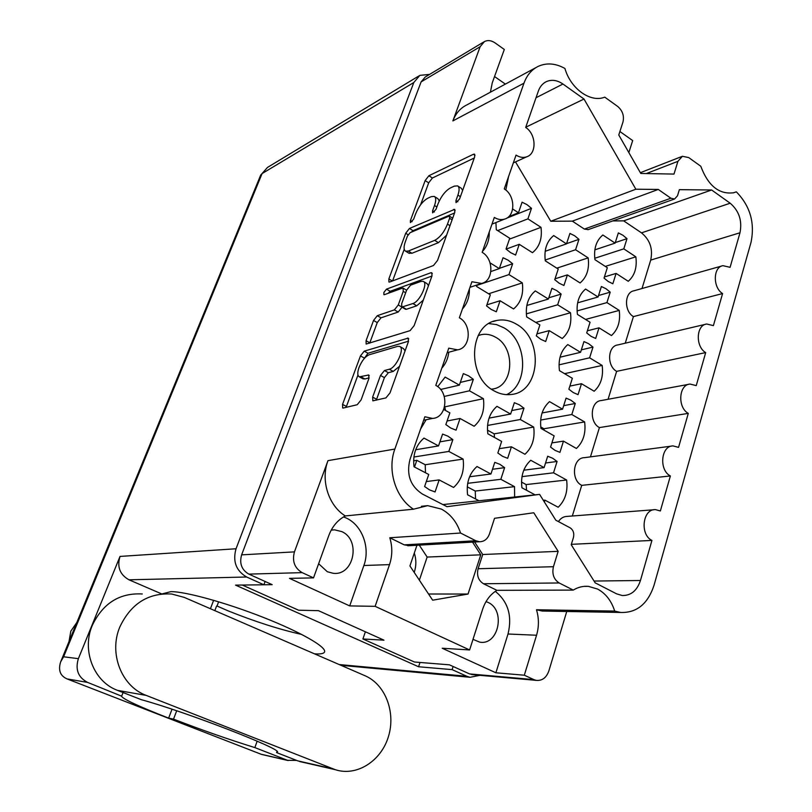 <?xml version="1.0" encoding="UTF-8"?>
<svg xmlns="http://www.w3.org/2000/svg" width="812" height="812" viewBox="0 0 812 812"><rect width="100%" height="100%" fill="white"/><g stroke="black" fill="none" stroke-linecap="round" stroke-linejoin="round"><path stroke-width="1.22" d="M506.515 394.652C529.343 384.36 527.424 340.512 503.765 327.723L496.487 324.577L488.936 323.592M478.156 335.589L481.343 334.635C486.246 333.702 491.027 334.595 495.706 337.305C516.229 348.135 513.57 387.243 491.97 389.09L491.422 389.161M494.102 390.866C499.674 393.982 505.348 395.19 511.124 394.49C540.416 392.267 544.101 339.061 516.391 324.161C509.966 320.375 503.41 319.146 496.69 320.486C468.778 324.516 466.606 377.032 494.102 390.866M414.221 572.419C416.353 565.994 416.383 559.529 414.313 553.033M473 639.348L479.648 642.119C498.639 645.905 505.977 609.944 487.951 602.382L486.033 601.611M318.639 563.711L327.307 571.729L333.194 573.302C353.971 576.043 361.188 539.797 341.7 531.576L334.585 529.84L331.235 530.094M409.512 545.684L404.244 544.862L475.781 540.741L460.536 533.027C456.882 521.984 450.487 513.996 441.322 509.063L427.68 505.653L413.47 509.195L345.293 515.935C337.69 520.025 332.199 526.531 328.83 535.463L313.523 577.88L302.155 572.633L248.848 574.114C241.651 569.892 239.246 563.477 241.621 554.86L421.113 81.89L425.255 76.998L483.729 41.991M473.366 674.742L469.509 673.899L533.89 679.624L524.319 675.208L495.888 672.783L442.215 648.24L469.61 649.945L375.134 606.331L349.708 605.914L363.877 565.507C370.424 547.826 362.284 525.486 346.521 518.147L343.577 516.899M469.61 649.945L482.612 609.335C485.474 600.768 490.245 594.435 496.914 590.334L483.485 583.747C478.339 580.468 476.542 575.464 478.106 568.735L482.714 554.515L474.624 542.02M583.909 586.396L588.416 586.365C583.117 585.919 578.063 587.167 573.252 590.091L496.914 590.334M588.416 586.365L597.591 589.055C605.671 593.42 611.375 600.758 614.704 611.081L620.723 612.471C636.75 612.958 647.844 603.915 654.015 585.34L750.978 242.514C755.069 222.924 750.186 206.035 736.322 191.825L733.246 192.88M369.176 354.773C365.197 356.539 361.807 360.792 358.995 367.531C357.27 372.586 357.392 375.692 359.351 376.849L368.749 374.992L368.902 378.544L361.096 399.91L357.209 404.721L343.263 408.03L342.684 408.01L342.552 404.396L360.457 355.9L364.223 351.16L408.203 338.117L408.406 341.629L390.004 392.906L385.923 397.91L372.84 400.834L372.637 397.119L380.483 375.459L384.462 370.536L389.313 369.227C396.226 367.897 405.178 348.013 399.595 346.399L397.555 346.379L369.176 354.773M383.853 292.493L383.914 294.685L384.441 294.665L402.305 288.179L403.117 288.148L403.239 291.346L398.276 304.957L394.388 309.859L377.296 315.685L373.54 320.456L366.06 340.725L366.161 344.055L410.08 330.646L414.15 325.602L431.964 275.948L431.801 272.72L430.888 272.741L386.482 289.143L383.853 292.493M512.666 208.988L518.472 212.754L522.096 202.178L527.008 204.654L531.495 208.319L506.708 218.164M531.495 208.319L527.912 218.864L540.995 227.34C542.386 238.444 539.544 246.899 532.469 252.694L519.254 244.31L515.61 255.049L510.626 252.654L506.038 249.02L509.733 238.251L496.274 229.705L495.909 222.549M490.062 262.865L499.319 268.61L503.044 257.739L508.068 260.134L512.646 263.748L499.421 268.336M512.646 263.748L508.962 274.588L522.329 282.88C523.74 294.157 520.817 302.846 513.57 308.946L500.07 300.744L496.315 311.788L491.219 309.473L486.54 305.891L490.336 294.827L476.583 286.463L476.4 285.164M437.729 386.664L445.138 377.083L459.379 385.111L463.317 373.621L468.565 375.834L473.345 379.336L460.313 382.401M473.345 379.336L469.448 390.805L483.414 398.682C484.845 410.324 481.76 419.52 474.147 426.259L460.039 418.474L456.07 430.157L450.741 428.036L445.849 424.574L449.868 412.861L443.748 409.492M452.852 439.627L448.833 451.431L463.114 459.084C464.565 470.919 461.389 480.379 453.583 487.454L439.15 479.912L435.07 491.94L429.609 489.93L424.605 486.53L428.746 474.472L414.029 466.778C412.608 454.629 415.917 445.077 423.976 438.104L438.531 445.91L442.591 434.075L447.96 436.186L452.852 439.627L439.921 441.86M535.047 494.833L521.943 487.799C520.543 476.197 523.476 467.012 530.754 460.272L544.091 467.61L547.684 456.242L552.596 458.212L557.083 461.46L545.552 462.992M575.282 403.493L571.81 414.526L584.63 421.935C586.041 433.09 583.3 441.931 576.408 448.457L563.467 441.129L559.945 452.365L555.063 450.386L550.566 447.118L554.129 435.851L540.954 428.401C539.564 416.982 542.416 408.05 549.521 401.625L562.574 409.177L566.076 398.113L570.877 400.184L575.282 403.493L563.68 405.665M592.983 347.079L589.613 357.818L602.159 365.43C603.56 376.403 600.89 385.01 594.161 391.232L581.483 383.711L578.053 394.642L573.282 392.572L568.877 389.242L572.348 378.29L559.448 370.627C558.067 359.381 560.848 350.703 567.781 344.572L580.56 352.327L583.97 341.568L588.67 343.72L592.983 347.079L581.341 349.86M610.218 292.158L606.929 302.612L619.231 310.407C620.612 321.227 618.013 329.601 611.436 335.539L599.023 327.825L595.683 338.462L591.004 336.3L586.7 332.92L590.07 322.262L577.433 314.406C576.073 303.333 578.773 294.888 585.553 289.052L598.068 296.989L601.387 286.514L605.996 288.747L610.218 292.158L598.535 295.517M478.623 500.547L467.59 494.782C466.169 482.876 469.306 473.457 476.979 466.514L490.945 474.005L494.772 462.332L499.918 464.342L504.617 467.661L492.488 469.285M523.984 408.192L520.299 419.51L533.707 427.071C535.128 438.5 532.215 447.564 524.948 454.273L511.408 446.803L507.652 458.323L502.547 456.314L497.847 452.974L501.643 441.413L487.839 433.801C486.439 422.098 489.484 412.943 496.964 406.335L510.626 414.049L514.351 402.701L519.386 404.812L523.984 408.192L511.783 410.547M561.143 294.086L557.651 304.794L570.501 312.762C571.902 323.836 569.131 332.412 562.219 338.502L549.237 330.626L545.694 341.517L540.802 339.325L536.296 335.863L539.889 324.942L526.673 316.903C525.293 305.566 528.165 296.908 535.301 290.929L548.384 299.049L551.916 288.311L556.727 290.594L561.143 294.086L548.8 297.781M578.966 239.317L575.576 249.741L588.162 257.891C589.542 268.802 586.853 277.156 580.093 282.952L567.395 274.882L563.934 285.489L559.153 283.205L554.738 279.693L558.23 269.066L545.299 260.845C543.928 249.69 546.73 241.255 553.693 235.571L566.502 243.864L569.933 233.42L574.652 235.784L578.966 239.317L566.583 243.641M626.996 238.667L623.799 248.858L635.847 256.825C637.217 267.483 634.69 275.633 628.255 281.297L616.095 273.411L612.847 283.764L608.269 281.531L604.047 278.1L607.325 267.716L594.952 259.688C593.592 248.787 596.231 240.555 602.849 234.993L615.11 243.113L618.348 232.902L622.855 235.216L626.996 238.667L615.283 242.575M345.293 515.935C328.474 505.632 320.435 480.085 327.977 460.648L294.441 551.876C291.975 561.153 294.543 568.075 302.155 572.633M327.977 460.648L394.855 449.056L523.963 83.189L452.873 120.917L480.146 46.71L421.113 81.89M394.855 449.056C386.989 470.138 395.647 497.949 413.47 509.195M475.781 540.741L479.506 541.746C484.226 541.675 487.535 539.087 489.443 533.971L494.528 518.31L533.778 512.768L558.159 551.338L553.429 566.715C551.856 574.003 553.764 579.413 559.163 582.965L483.485 583.747M573.252 590.091L559.163 582.965M523.963 83.189C526.907 75.13 531.728 69.487 538.417 66.259C546.831 62.585 555.672 63.316 564.919 68.472C570.694 88.904 590.649 102.992 604.757 97.146L617.699 106.453C622.591 110.686 624.347 115.893 622.966 122.064L618.774 134.975L640.81 173.474L674.001 174.072L677.908 161.334L682.415 156.28L688.738 157.589L700.786 166.257C708.176 185.877 719.168 194.697 733.784 192.738L736.322 191.825M588.324 229.583L584.366 229.075L670.895 198.23L658.288 189.44L635.847 189.216L584.001 99.034L562.949 84.032L536.032 97.734M670.895 198.23L674.579 199.001L677.482 195.824L679.36 189.663L711.627 189.988L730.191 203.223C739.082 210.907 742.351 220.752 739.986 232.77L650.706 260.104C653.092 248.939 650.016 239.855 641.48 232.851L623.667 220.864L612.766 220.925M594.049 581.047L640.455 580.499L651.924 540.427C639.582 534.58 642.678 508.637 655.517 509.631L660.359 510.961L670.377 475.964C658.745 470.087 660.938 445.697 673.016 445.91L678.558 447.361L688.292 413.379C677.299 407.482 678.741 384.492 690.068 384.066L696.239 385.609L705.689 352.601C695.275 346.683 696.097 324.973 706.714 324.018L713.403 325.622L722.589 293.558C712.703 287.631 712.997 267.046 722.944 265.666L730.089 267.331L739.986 232.77M640.455 580.499C637.034 590.679 630.954 595.683 622.215 595.521L616.592 593.846L595.176 582.843L571.232 544.74L573.455 537.453C574.378 533.169 573.242 529.942 570.065 527.78L555.814 520.208L539.574 494.376L447.016 506.688L422.413 494.051C410.364 486.134 406.223 474.624 409.958 459.521L424.859 416.769L432.593 418.424C447.047 417.774 449.462 392.145 435.79 385.385L448.772 348.155L457.542 349.84C470.777 348.236 472.066 324.485 459.359 317.776L471.914 281.734L481.516 283.439C493.635 281.125 494.051 258.987 482.166 252.319L494.325 217.413C497.776 219.544 501.187 220.103 504.577 219.108C515.681 216.286 515.437 195.54 504.262 188.912L516.046 155.082C519.71 157.437 523.283 158.005 526.775 156.787C536.986 153.59 536.224 134.051 525.679 127.454L538.346 91.086C540.01 86.488 542.761 83.301 546.598 81.525C551.886 79.353 557.337 80.195 562.949 84.032M429.568 74.41L419.855 75.354L413.826 82.509L236.038 548.76C232.536 561.396 236.079 570.816 246.645 577.007L263.88 584.782L272.182 584.67L248.848 574.114M469.509 673.899L449.452 664.835L414.414 662.003L362.903 638.973L383.985 640.171L318.456 610.665L298.583 610.208L242.301 585.046M349.708 605.914L289.488 578.367L313.523 577.88M375.134 606.331L389.516 564.614C392.46 555.733 392.551 546.791 389.79 537.767L404.244 544.862M416.952 545.258L409.928 565.944L432.654 600.2L468.037 594.049L480.775 554.819L472.554 542.142M533.89 679.624L536.194 680.365C542.142 680.923 546.364 677.787 548.851 670.956L566.746 611.487M546.912 611.131L542.264 611.04L536.488 609.751C539.026 618.236 539.046 626.732 536.549 635.238L524.319 675.208M619.901 131.514L632.68 140.577L628.843 152.575M480.146 46.71L484.429 41.574C487.789 39.94 491.321 40.377 495.036 42.884L504.313 49.471L492.255 82.865L490.407 92.192M494.538 76.551L505.379 84.103M452.873 120.917C455.745 113.375 460.394 108.047 466.819 104.931L535.93 67.599M389.719 281.997L433.486 265.514L437.536 260.419L454.791 212.318L454.669 209.344L409.451 228.456L405.706 233.277L388.857 278.942L388.938 282.028L389.719 281.997M457.927 195.083L455.958 200.564L456.039 202.614L459.582 198.97L474.675 156.899L474.573 154.128L473.467 154.239L428.878 175.737L425.153 180.599L410.395 220.6L410.425 222.589L413.663 219.159L415.592 213.921C418.738 206.36 422.768 201.153 427.65 198.311L431.253 196.666L434.288 196.402C436.115 197.58 436.196 200.605 434.522 205.497L432.573 210.836L432.634 212.866L436.014 209.323L437.972 203.964C441.18 196.22 445.341 190.861 450.477 187.887L454.273 186.151L457.582 185.877C459.47 187.095 459.582 190.16 457.927 195.083L460.404 196.677M615.11 243.113L594.841 249.852M616.095 273.411L604.402 276.953M623.799 248.858L594.76 258.277M605.305 266.397L635.847 256.825M518.472 212.754L508.748 216.621M519.254 244.31L506.12 249.101M527.912 218.864L497.675 230.598M509.418 239.144L540.995 227.34M499.319 268.61L490.915 271.523M500.07 300.744L486.895 304.855M508.962 274.588L476.441 285.54M488.621 293.782L522.329 282.88M459.379 385.111L440.601 389.476M460.039 418.474L447.077 421.002M469.448 390.805L444.235 396.429M445.555 410.486L444.671 406.477M445.189 406.761L483.414 398.682M438.531 445.91L415.683 449.757M439.15 479.912L426.31 481.577M448.833 451.431L413.887 457.024M425.478 472.767L425.224 464.738L416.83 460.323L413.612 460.82M425.224 464.738L463.114 459.084M544.091 467.61L523.781 470.209M557.083 461.46L553.53 472.807L566.624 480.004C568.045 491.331 565.223 500.415 558.169 507.256L544.943 500.151L543.309 500.314M553.53 472.807L521.984 476.634M526.541 490.265L526.146 484.571L521.517 482.074M526.146 484.571L566.624 480.004M544.943 500.151L544.365 501.999M562.574 409.177L542.081 412.953M563.467 441.129L551.906 442.895M571.81 414.526L540.65 420.048M544.162 430.218L543.969 428.756L540.751 426.939M543.969 428.756L584.63 421.935M580.56 352.327L560.026 357.189M581.483 383.711L569.872 386.096M589.613 357.818L559.021 364.832M564.573 373.672L602.159 365.43M598.068 296.989L577.616 302.846M599.023 327.825L587.37 330.809M606.929 302.612L577.068 310.925M585.523 319.431L619.231 310.407M490.945 474.005L469.6 476.745M504.617 467.661L500.831 479.303L514.534 486.652L514.625 496.903M500.831 479.303L467.692 483.323M475.527 498.933L475.253 491.047L467.255 486.845M475.253 491.047L514.534 486.652M510.626 414.049L489.047 418.129M511.408 446.803L499.258 448.681M520.299 419.51L487.545 425.447M494.528 437.495L494.163 433.841L487.464 430.137M494.163 433.841L533.707 427.071M548.384 299.049L526.826 305.485M549.237 330.626L536.945 333.894M557.651 304.794L526.328 313.879M535.768 322.435L570.501 312.762M566.502 243.864L545.156 251.294M567.395 274.882L555.032 278.8M575.576 249.741L545.177 260.053M556.799 268.153L588.162 257.891M426.117 419.723L420.565 429.081M448.782 352.225C448.011 358.579 445.686 363.877 441.799 368.151M469.397 288.95C469.529 297.05 467.204 303.708 462.434 308.946M489.26 231.958C489.392 239.905 487.139 246.381 482.49 251.395M508.576 176.539L505.805 190.059M365.38 631.797L362.903 638.973M462.657 190.394L461.257 188.242L457.938 186.1M439.272 200.909L437.901 198.696L434.623 196.616M474.279 157.995L432.41 178.001L428.685 182.842L420.606 204.797M404.234 249.264L392.592 280.911M454.568 212.967L413.054 230.669L411.187 232.242M449.584 218.286L449.493 216.185L448.792 216.236L410.04 232.729L407.411 236.119L405.35 241.702C403.584 246.807 403.665 249.974 405.604 251.202L408.304 251.05L434.694 240.362C439.891 237.591 444.154 232.181 447.483 224.122L449.584 218.286L452.091 219.859M408.893 253.192L411.968 253.263L408.304 251.05M446.59 235.186L438.429 242.666L411.968 253.263M402.041 307.21L398.174 312.052L381.021 317.817L377.265 322.577L369.693 343.171M431.923 276.06L390.166 291.295L388.187 293.305M412.902 303.546C419.713 301.739 428.431 283.002 423.245 281.358L420.89 281.419L410.547 285.174L406.629 290.128L401.656 303.789L401.798 307.078L412.902 303.546L416.739 305.799L423.285 300.135M428.462 285.733L427.051 283.632L423.6 281.571M405.462 309.21L406.406 309.281L402.6 307.058M416.739 305.799L406.406 309.281M399.565 366.273L393.241 371.409L388.38 372.708L384.401 377.61L376.301 400.194M405.076 350.906L403.503 348.612L400.001 346.622M362.802 378.737L364.903 378.981L361.056 376.88M369.125 377.854L364.903 378.981M357.97 375.022L346.115 407.35M408.548 341.172L367.998 353.261L363.867 358.985M414.506 467.022L416.83 460.323M642.008 288.524L650.706 260.104M584.366 229.075L572.318 221.138L550.769 221.25L515.498 161.892M539.574 494.376L442.916 504.587M653.924 509.753L567.212 516.391C563.619 516.462 560.686 518.188 558.412 521.588M572.328 515.996L581.717 485.353L670.377 475.964M671.575 446.103L584.478 457.663C572.896 457.532 570.603 479.993 581.717 485.353M590.446 456.872L599.408 427.579C588.893 422.22 590.456 401.016 601.357 400.529L688.779 384.309M608.076 399.281L616.633 371.358C606.655 365.979 607.62 345.912 617.851 344.927L705.567 324.282M625.26 343.182L633.411 316.599C623.92 311.219 624.367 292.188 633.979 290.787L721.929 265.95M571.354 544.334L651.924 540.427M525.76 127.22L584.001 99.034M550.769 221.25L635.847 189.216M572.318 221.138L658.288 189.44M623.667 220.864L711.627 189.988M633.411 316.599L722.589 293.558M616.633 371.358L705.689 352.601M599.408 427.579L688.292 413.379M460.536 533.027L389.79 537.767M482.714 554.515L558.159 551.338M419.368 580.164L427.142 557.062L419.276 545.136M427.142 557.062L480.775 554.819M428.553 594.008L468.037 594.049M536.488 609.751L614.704 611.081M495.31 591.359C508.139 601.773 512.372 615.993 508.018 634.01L536.549 635.238M495.888 672.783L508.018 634.01M213.627 600.301L210.42 608.726M172.032 709.221L168.632 718.123C138.578 706.359 122.825 699.01 121.374 696.067L87.635 682.415L67.122 678.933L261.068 754.226L287.509 760.316L254.846 747.588C229.299 739.671 202.188 730.191 173.524 719.127L168.632 718.123M123.079 692.555L121.82 695.742M162.055 593.917L170.885 591.643C185.278 591.461 225.929 602.636 263.23 617.353C300.602 632.04 326.434 646.92 324.587 651.853C323.947 653.63 320.567 654.289 314.427 653.812M142.262 593.978C119.648 592.74 102.992 603.184 92.314 625.331C81.484 650.351 93.786 681.806 117.547 690.383L141.278 699.67C185.836 711.799 283.236 749.598 277.359 752.156L276.557 752.572L297.75 760.854L306.002 762.986M184.324 597.419L171.708 594.019C148.2 592.709 130.905 603.702 119.821 626.996C108.595 653.325 121.485 686.424 146.221 695.407L335.173 769.644C356.549 776.81 381.021 761.189 388.38 736.768C396.033 712.449 385.426 684.465 365.085 675.767L184.324 597.419M69.02 641.51L70.827 631.137L76.825 622.51M218.631 601.793L217.017 606.026L228.081 610.847L217.017 606.026M257.16 741.163L254.846 747.588M216.591 606.026L214.835 610.634M176.701 710.784L173.524 719.127M301.709 634.446C279.511 629.483 254.968 621.616 228.081 610.847M287.509 760.316L296.725 760.448M339.233 664.561L466.87 676.284L452.111 669.626L453.116 666.49M466.87 676.284L470.057 677.289L479.953 675.33M452.111 669.626L418.576 666.753L235.571 585.127L263.88 584.782L265.118 581.473M161.781 593.948L128.986 579.809C119.882 574.683 116.887 566.898 120.014 556.423L236.038 548.76M67.122 678.933C60.22 675.929 58.058 670.265 60.636 661.912L63.61 656.786L78.378 658.664L120.014 556.423M418.576 666.753L419.997 662.45M78.378 658.664C75.09 669.585 78.175 677.502 87.635 682.415M264.093 755.008L261.068 754.226M276.983 751.384L276.557 752.572M241.621 554.86L294.441 551.876M434.39 211.973L432.573 210.836M436.876 206.969L434.522 205.497M412.141 221.676L410.395 220.6M428.685 182.842L425.153 180.599M432.41 178.001L428.878 175.737M475.03 155.275L473.467 154.239M457.836 201.762L455.958 200.564M392.348 281.003L388.857 278.942M408.091 234.739L405.706 233.277M413.054 230.669L409.451 228.456M455.167 210.369L453.644 209.405M438.429 242.666L434.694 240.362M450 225.695L447.483 224.122M369.815 342.826L366.06 340.725M377.265 322.577L373.54 320.456M381.021 317.817L377.296 315.685M398.174 312.052L394.388 309.859M401.514 306.845L398.276 304.957M405.665 292.777L403.239 291.346M390.166 291.295L386.482 289.143M432.339 273.614L430.888 272.741M376.585 399.25L372.637 397.119M384.401 377.61L380.483 375.459M388.38 372.708L384.462 370.536M393.241 371.409L389.313 369.227M369.257 375.621L368.09 374.971M346.399 406.447L342.552 404.396M364.233 357.99L360.457 355.9M367.998 353.261L364.223 351.16M408.761 338.888L407.401 338.117M641.48 232.851L730.191 203.223M677.908 161.334L646.301 173.575M478.106 568.735L553.429 566.715M363.877 565.507L389.516 564.614M246.645 577.007L128.986 579.809M413.826 82.509L262.093 173.565L63.61 656.786M260.662 175.159L267.473 167.445L260.662 175.159L60.636 661.912M297.75 760.854L333.245 768.944M117.547 690.383L146.221 695.407M421.418 506.292L427.68 505.653M481.343 334.635L478.745 335.366M452.69 218.195L449.574 216.246M409.258 253.405L405.604 251.202M406.599 290.209L403.249 288.23M405.604 309.291L401.798 307.078M363.187 378.94L359.351 376.849M423.661 420.22L432.593 418.424M447.199 352.662L457.542 349.84M469.965 287.326L481.516 283.439M492.001 224.112L504.577 219.108M513.336 162.877L526.775 156.787M331.225 530.114L334.585 529.84M493.219 321.501L496.69 320.486M640.353 172.692L681.745 156.543M407.776 545.776L479.506 541.746M587.898 229.735L674.579 199.001M545.187 82.256L546.598 81.525M542.264 611.04L620.723 612.471M536.194 680.365L471.721 674.589M288.179 760.56L261.728 754.46M267.473 167.445L418.87 75.952M341.01 665.332L470.057 677.289M299.618 761.524L335.173 769.644"/></g></svg>
